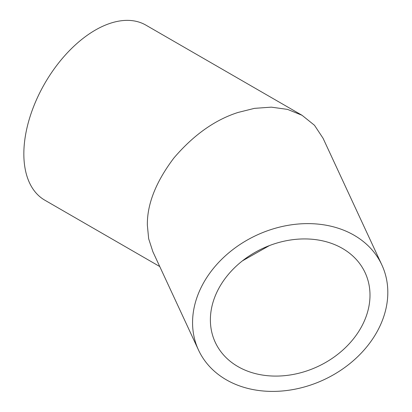 <?xml version="1.0" encoding="UTF-8"?>
<svg xmlns="http://www.w3.org/2000/svg" width="412" height="412" viewBox="0 0 412 412"><rect width="100%" height="100%" fill="white"/><g stroke="black" fill="none" stroke-linecap="round" stroke-linejoin="round"><path stroke-width="0.62" d="M242.426 260.853L269.443 245.573M369.997 295.162A82.621 65.163 -24.9 0 1 304.118 371.779A82.621 65.163 -24.9 0 1 215.244 342.29A82.621 65.163 -24.9 0 1 210.383 319.856A82.621 65.163 -24.9 0 1 276.261 243.24A82.621 65.163 -24.9 0 1 365.135 272.729A82.621 65.163 -24.9 0 1 369.997 295.162M198.512 350.056A101.069 79.712 155.1 0 0 307.228 386.132A101.069 79.712 155.1 0 0 387.816 292.407A101.069 79.712 155.1 0 0 381.867 264.962A101.069 79.712 155.1 0 0 273.151 228.892A101.069 79.712 155.1 0 0 192.564 322.611A101.069 79.712 155.1 0 0 198.512 350.056L152.878 251.727L148.67 238.769L147.357 225.199C147.043 204.244 155.891 181.841 173.895 158.002C193.486 135.074 214.843 119.897 237.971 112.476L254.462 108.356L271.328 107.151L287.555 109.396L302.048 115.288L145.843 25.101A101.069 58.355 120 0 0 95.306 30.107A101.069 58.355 120 0 0 29.283 119.171A101.069 58.355 120 0 0 44.774 200.16L159.753 266.538M302.048 115.288L314.48 125.274L323.065 138.267L381.867 264.962"/></g></svg>
